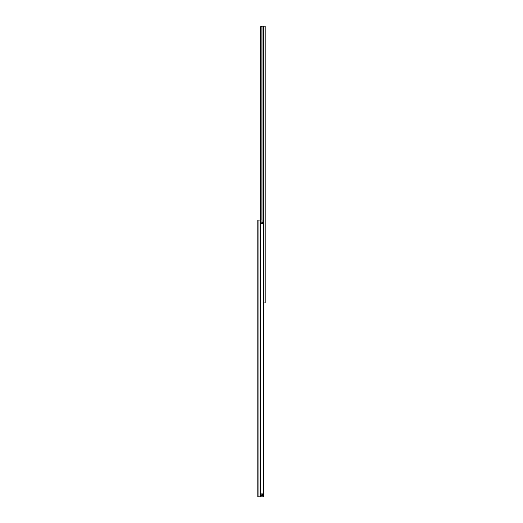 <?xml version="1.0" encoding="UTF-8"?>
<svg xmlns="http://www.w3.org/2000/svg" width="523" height="523" viewBox="0 0 523 523"><rect width="100%" height="100%" fill="white"/><g stroke="black" fill="none" stroke-linecap="round" stroke-linejoin="round"><path stroke-width="0.78" d="M262.683 223.386L261.206 223.386L261.206 221.902L262.683 221.902L262.683 223.386M263.71 496.262L263.723 220.798L263.265 220.052L257.8 220.052L257.8 496.85L263.265 496.85L263.723 496.111L263.265 496.85L263.723 496.111L263.265 496.85L262.592 496.85M262.683 495.373L261.206 495.373L261.206 493.889L262.683 493.889L262.683 495.373M262.716 220.052L263.795 220.052L263.723 496.111M260.336 220.052L260.336 496.85M260.944 26.17L260.539 26.889L261.075 26.15L260.539 26.889L260.539 220.052M260.539 26.889L261.121 26.889L261.121 220.052M261.121 26.889L261.722 26.15L261.075 26.15L265.2 26.15L265.2 302.948L263.795 302.948M258.911 220.052L258.911 496.85M262.945 26.15L262.945 220.052M263.769 26.15L263.769 220.052M263.867 26.15L263.867 302.948"/></g></svg>
